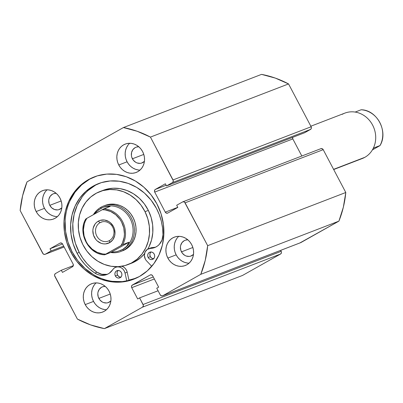 <?xml version="1.0" encoding="UTF-8"?>
<svg xmlns="http://www.w3.org/2000/svg" width="403" height="403" viewBox="0 0 403 403"><rect width="100%" height="100%" fill="white"/><g stroke="black" fill="none" stroke-linecap="round" stroke-linejoin="round"><path stroke-width="0.6" d="M135.262 278.574A54.818 49.231 68.9 0 1 128.955 280.206L135.257 278.574M94.801 176.71A54.818 49.231 -111.1 0 0 72.102 251.855L70.933 252.303A54.818 49.231 68.9 0 1 94.216 176.932A54.818 49.231 68.9 0 1 156.893 203.873L161.044 213.786L163.386 224.244L163.83 234.853L162.354 245.2L159.014 254.887L153.941 263.547L147.332 270.846L139.438 276.498L130.562 280.297L121.046 282.08L111.258 281.793L101.571 279.445L92.358 275.118L83.975 268.987L76.741 261.285L70.933 252.303L66.782 242.394L64.44 231.932L63.996 221.328L65.472 210.981L68.812 201.288L73.885 192.629L80.494 185.33L88.388 179.678L97.264 175.884L106.78 174.096L116.568 174.383L126.255 176.736L135.468 181.058L143.851 187.194L151.085 194.896L156.893 203.873A54.818 49.231 68.9 0 1 133.61 279.249A54.818 49.231 68.9 0 1 70.933 252.303L72.102 251.855A54.818 49.231 -111.1 0 0 134.209 279.012M94.357 284.861L92.952 287.263L92.03 289.948L91.617 292.82L91.743 295.757L92.388 298.658L93.541 301.409L85.219 304.608A15.198 13.652 68.9 0 1 91.677 283.712A15.198 13.652 68.9 0 1 109.052 291.183L110.205 293.928L110.855 296.83L110.976 299.772L110.568 302.638L109.641 305.328L108.236 307.726L106.402 309.751L104.216 311.317L101.752 312.37L99.118 312.864L96.403 312.788L93.718 312.134L91.164 310.935L88.836 309.237L86.831 307.101L85.219 304.608L84.071 301.862L83.421 298.961L83.3 296.019L83.708 293.152L84.635 290.467L86.041 288.064L87.874 286.039L90.06 284.473L92.524 283.42L95.158 282.926L97.874 283.007L100.559 283.657L103.113 284.856L105.44 286.558L107.445 288.694L109.052 291.183A15.198 13.652 68.9 0 1 102.599 312.078A15.198 13.652 68.9 0 1 85.219 304.608L93.541 301.409A15.198 13.652 -111.1 0 0 106.457 309.7M176.977 238.314L175.572 240.712L174.645 243.402L174.237 246.268L174.358 249.21L175.008 252.112L176.161 254.857L167.839 258.061A15.198 13.652 68.9 0 1 174.298 237.16A15.198 13.652 68.9 0 1 191.672 244.631L192.825 247.382L193.475 250.283L193.596 253.22L193.188 256.091L192.261 258.776L190.856 261.179L189.022 263.204L186.836 264.771L184.373 265.824L181.733 266.318L179.023 266.237L176.333 265.587L173.779 264.388L171.456 262.685L169.451 260.55L167.839 258.061L166.691 255.316L166.041 252.414L165.915 249.472L166.328 246.601L167.25 243.916L168.661 241.513L170.489 239.493L172.68 237.926L175.139 236.873L177.778 236.375L180.494 236.455L183.179 237.11L185.733 238.309L188.06 240.007L190.065 242.143L191.672 244.631A15.198 13.652 68.9 0 1 185.219 265.532A15.198 13.652 68.9 0 1 167.839 258.061L176.161 254.857A15.198 13.652 -111.1 0 0 189.078 263.154M45.292 191.793L43.887 194.196L42.96 196.881L42.552 199.752L42.673 202.694L43.323 205.59L44.476 208.341L36.154 211.545A15.198 13.652 68.9 0 1 42.607 190.644A15.198 13.652 68.9 0 1 59.987 198.115L61.14 200.865L61.785 203.762L61.911 206.704L61.498 209.575L60.576 212.26L59.17 214.663L57.337 216.683L55.146 218.255L52.687 219.308L50.048 219.801L47.332 219.721L44.647 219.071L42.093 217.872L39.771 216.169L37.761 214.033L36.154 211.545L35.001 208.794L34.351 205.898L34.23 202.956L34.638 200.084L35.565 197.399L36.97 194.997L38.804 192.977L40.99 191.405L43.453 190.357L46.093 189.858L48.803 189.939L51.493 190.594L54.047 191.793L56.37 193.49L58.375 195.626L59.987 198.115A15.198 13.652 68.9 0 1 53.528 219.015A15.198 13.652 68.9 0 1 36.154 211.545L44.476 208.341A15.198 13.652 -111.1 0 0 57.392 216.633M127.912 145.246L126.507 147.649L125.58 150.334L125.172 153.2L125.293 156.142L125.943 159.044L127.091 161.789L118.774 164.993A15.198 13.652 68.9 0 1 125.227 144.098A15.198 13.652 68.9 0 1 142.607 151.568L143.755 154.314L144.405 157.215L144.531 160.157L144.118 163.024L143.196 165.714L141.785 168.111L139.957 170.137L137.766 171.703L135.307 172.756L132.668 173.25L129.952 173.174L127.267 172.519L124.713 171.32L122.386 169.623L120.381 167.487L118.774 164.993L117.621 162.248L116.971 159.346L116.85 156.404L117.258 153.538L118.185 150.853L119.59 148.45L121.424 146.425L123.61 144.858L126.074 143.806L128.708 143.312L131.423 143.392L134.108 144.042L136.667 145.241L138.99 146.944L140.995 149.08L142.607 151.568A15.198 13.652 68.9 0 1 136.149 172.464A15.198 13.652 68.9 0 1 118.774 164.993L127.091 161.789A15.198 13.652 -111.1 0 0 140.012 170.086M144.42 161.366A8.413 7.551 68.9 0 1 142.032 162.928A8.413 7.551 68.9 0 1 132.416 158.792L143.79 154.414L132.416 158.792A8.413 7.551 68.9 0 1 135.987 147.231A8.413 7.551 68.9 0 1 138.808 146.783L136.456 147.07L135.096 147.649L132.869 149.639L131.579 152.455L131.418 155.669L131.776 157.271L133.307 160.172L135.7 162.293L137.116 162.958L140.103 163.361L141.564 163.089L144.42 161.366M61.805 207.918A8.413 7.551 68.9 0 1 59.412 209.474A8.413 7.551 68.9 0 1 49.796 205.344L61.17 200.961L49.796 205.344A8.413 7.551 68.9 0 1 53.367 193.778A8.413 7.551 68.9 0 1 56.188 193.329L53.836 193.616L52.476 194.201L50.249 196.185L48.959 199.001L48.733 200.588L49.161 203.822L49.796 205.344L51.796 207.903L54.496 209.505L57.483 209.913L58.944 209.636L61.805 207.918M193.49 254.434A8.413 7.551 68.9 0 1 191.098 255.991A8.413 7.551 68.9 0 1 181.486 251.86L192.856 247.482L181.486 251.86A8.413 7.551 68.9 0 1 185.058 240.294A8.413 7.551 68.9 0 1 187.874 239.845L185.521 240.133L184.161 240.717L181.934 242.702L180.645 245.518L180.418 247.104L180.846 250.339L182.373 253.235L184.77 255.361L186.186 256.021L189.173 256.429L190.634 256.152L193.49 254.434M110.87 300.981A8.413 7.551 68.9 0 1 108.478 302.542A8.413 7.551 68.9 0 1 98.866 298.406L110.236 294.029L98.866 298.406A8.413 7.551 68.9 0 1 102.438 286.845A8.413 7.551 68.9 0 1 105.254 286.397L102.906 286.684L101.541 287.263L99.319 289.253L98.025 292.069L97.798 293.656L98.226 296.885L99.758 299.787L102.15 301.907L103.566 302.572L106.553 302.975L108.014 302.703L110.87 300.981M182.776 201.843A2.025 1.819 68.9 0 1 185.093 202.84L323.211 149.664L345.794 192.493L207.676 245.674L185.093 202.84L323.211 149.664A2.025 1.819 -111.1 0 0 320.894 148.667L182.776 201.843A2.025 1.819 68.9 0 0 182.564 201.948L176.685 205.258L177.814 207.404L167.804 213.046A2.025 1.819 68.9 0 1 165.275 212.149L177.778 207.338L165.275 212.149L154.707 192.105A2.025 1.819 68.9 0 1 155.351 189.42L166.142 185.264L155.351 189.42L165.361 183.783L166.494 185.929L304.613 132.753L166.494 185.929L172.373 182.619L310.491 129.439L304.613 132.753L311.025 128.96L311.338 128.285L311.136 126.754L288.553 83.925L275.299 78.086L261.537 74.379L123.419 127.56L27.031 181.864A103.354 92.816 68.9 0 0 20.15 210.507L42.733 253.336A2.025 1.819 68.9 0 0 45.267 254.233L64.107 246.974L45.267 254.233L51.146 250.918L63.649 246.102L51.146 250.918L50.012 248.772L62.515 243.956L50.012 248.772L60.022 243.13A2.025 1.819 68.9 0 1 62.551 244.027L73.119 264.071A2.025 1.819 68.9 0 1 72.475 266.756L62.465 272.398L61.337 270.247L73.316 265.637L61.337 270.247L55.458 273.561A2.025 1.819 68.9 0 0 54.808 276.246L77.391 319.075A103.354 92.816 68.9 0 0 104.412 328.621L242.53 275.44L104.412 328.621L142.435 307.197L280.553 254.021L242.53 275.44L280.553 254.021L281.4 252.862L281.435 252.087L280.684 250.359L281.198 251.336L143.08 304.512L139.589 297.888L137.68 298.966L131.736 287.687L131.494 286.936L131.846 285.48L150.178 274.977L151.573 274.871L152.707 275.874L158.651 287.148L156.747 288.221L160.238 294.845L161.371 295.847L162.772 295.737L200.795 274.317L205.238 260.348L207.676 245.674L184.614 202.225L183.959 201.838L182.564 201.948L176.685 205.258L177.814 207.404L167.804 213.046L166.404 213.157L165.275 212.149L154.707 192.105L154.505 190.579L155.351 189.42L165.361 183.783L166.494 185.929L172.373 182.619L173.219 181.461L173.255 180.685L150.435 137.101L137.181 131.267L123.419 127.56L27.031 181.864L22.588 195.828L20.15 210.507L43.212 253.955L44.587 254.439L45.267 254.233L51.146 250.918L50.012 248.772L60.022 243.13L61.422 243.024L62.551 244.027L73.119 264.071L73.326 265.597L72.475 266.756L62.465 272.398L61.337 270.247L55.458 273.561L54.607 274.715L54.571 275.491L77.391 319.075L90.645 324.914L104.412 328.621L142.435 307.197L143.282 306.038L143.317 305.262L139.589 297.888L137.68 298.966L131.736 287.687L154.349 278.982L131.736 287.687A2.025 1.819 68.9 0 1 132.38 285.002L150.178 274.977A2.025 1.819 68.9 0 1 152.707 275.874L158.651 287.148L156.747 288.221L160.238 294.845A2.025 1.819 68.9 0 0 162.772 295.737L200.795 274.317L338.913 221.136L343.356 207.172L345.794 192.493L323.211 149.664L322.083 148.662L320.682 148.767M300.21 242.767L338.913 221.136L300.89 242.561L162.772 295.737L300.89 242.561A2.025 1.819 -111.1 0 1 300.673 242.661L162.555 295.842M301.827 156.006L292.825 138.929L292.628 137.363A2.025 1.819 -111.1 0 0 292.825 138.929L301.827 156.006M288.553 83.925L311.136 126.754L173.018 179.934L150.435 137.101L288.553 83.925A103.354 92.816 -111.1 0 0 261.537 74.379L123.419 127.56A103.354 92.816 68.9 0 1 150.435 137.101L288.553 83.925M129.685 143.272A15.198 13.652 -111.1 0 0 127.091 161.789L128.703 164.283L130.708 166.419L133.035 168.116L135.589 169.315L138.274 169.97M47.07 189.823A15.198 13.652 -111.1 0 0 44.476 208.341L46.083 210.829L48.088 212.965L50.415 214.668L52.969 215.867L55.654 216.517M178.756 236.339A15.198 13.652 -111.1 0 0 176.161 254.857L177.768 257.346L179.778 259.482L182.101 261.184L184.655 262.383L187.34 263.033M96.136 282.886A15.198 13.652 -111.1 0 0 93.541 301.409L95.153 303.897L97.158 306.033L99.481 307.731L102.035 308.93L104.725 309.585M154.707 192.105L292.825 138.929L154.707 192.105M60.022 243.13L60.465 242.959L60.022 243.13M153.281 276.957L132.38 285.002L153.281 276.957M158.087 290.765L139.589 297.888L158.087 290.765M281.198 251.336L143.08 304.512A2.025 1.819 68.9 0 1 142.435 307.197L280.553 254.021A2.025 1.819 -111.1 0 0 281.198 251.336M311.136 126.754L173.018 179.934A2.025 1.819 68.9 0 1 172.373 182.619L310.491 129.439A2.025 1.819 -111.1 0 0 311.136 126.754M89.552 179.229L81.658 184.881L75.049 192.181L69.976 200.84M65.16 220.879L65.603 231.483L67.946 241.946L72.102 251.855L77.905 260.832L85.139 268.539L93.526 274.67M112.422 281.344L122.215 281.632L131.726 279.848M207.676 245.674A103.354 92.816 68.9 0 1 200.795 274.317L338.913 221.136A103.354 92.816 -111.1 0 0 345.794 192.493L207.676 245.674M104.352 205.732A24.321 21.838 68.9 0 1 105.173 205.394A24.321 21.838 68.9 0 1 133.257 217.887L130.768 213.842L127.635 210.346L123.973 207.53L119.923 205.505L115.646 204.346L111.299 204.099L107.052 204.779L104.347 205.732M145.025 211.681A39.111 35.126 68.9 0 1 127.968 264.59A39.111 35.126 68.9 0 1 82.801 244.495A39.111 35.126 68.9 0 1 99.858 191.586A39.111 35.126 68.9 0 1 145.025 211.681L148.349 210.401L145.025 211.681L147.83 218.819L149.327 226.31L149.468 233.871L148.244 241.211L145.7 248.047L141.932 254.112L137.085 259.179L131.353 263.053L124.95 265.582L118.119 266.67L111.127 266.277L104.246 264.413L97.733 261.154L91.844 256.625L86.801 251.004L82.801 244.495L80.001 237.362L78.499 229.866L78.358 222.305L79.582 214.965L82.131 208.134L85.894 202.064L90.74 196.996L96.473 193.128L102.881 190.599L109.707 189.506L116.699 189.904L123.58 191.763L130.093 195.022L135.982 199.55L141.025 205.177L145.025 211.681M127.968 264.59L131.297 263.31A39.111 35.126 -111.1 0 0 144.491 253.789L140.415 257.9L134.683 261.769L131.141 263.371M99.858 191.586L103.188 190.307A39.111 35.126 -111.1 0 1 148.349 210.401L151.155 217.534L152.656 225.03L152.797 232.591L151.573 239.926L149.024 246.762L147.755 249.135A39.111 35.126 -111.1 0 0 148.349 210.401L144.35 203.893L139.312 198.271L133.418 193.742L126.91 190.483L120.023 188.619L113.036 188.226L106.206 189.314L101.541 190.992M136.405 278.06A54.717 49.136 68.9 0 1 128.93 280.11L136.4 278.06M122.552 250.822L124.754 249.83L128.32 247.422L131.333 244.268L133.675 240.495L135.257 236.249L136.023 231.685L135.932 226.985L135 222.325L133.257 217.887A24.321 21.838 68.9 0 1 122.653 250.782M333.689 169.532L362.277 158.525A24.321 21.838 -111.1 0 0 364.866 157.306A24.321 21.838 68.9 0 1 359.541 159.356M342.218 114.351A24.321 21.838 68.9 0 1 372.609 125.086A24.321 21.838 68.9 0 1 364.866 157.306L333.588 169.346L364.866 157.306A24.321 21.838 -111.1 0 0 373.304 126.517A24.321 21.838 -111.1 0 0 344.802 113.132L310.844 126.21M100.045 222.663A10.135 9.098 -111.1 0 0 96.816 236.087A10.135 9.098 -111.1 0 0 109.48 240.561L109.591 242.671A12.161 10.921 68.9 0 1 94.398 237.302A12.161 10.921 68.9 0 1 98.267 221.197L100.045 222.663L102.261 221.811L100.045 222.663A10.135 9.098 68.9 0 1 101.118 222.154A10.135 9.098 68.9 0 1 112.996 227.73A10.135 9.098 68.9 0 1 109.48 240.561A10.135 9.098 68.9 0 1 108.402 241.07A10.135 9.098 68.9 0 1 96.524 235.493A10.135 9.098 68.9 0 1 100.045 222.663L98.267 221.197L96.519 222.451L95.048 224.068L93.184 228.138L92.856 230.43L93.476 235.105L95.682 239.296L97.289 241.004L101.193 243.326L103.339 243.845L105.51 243.911L109.591 242.671L112.81 239.8L114.674 235.73L115.001 233.433L114.381 228.758L113.46 226.562L110.568 222.859L108.709 221.499L104.518 220.018L100.236 220.355L98.267 221.197A12.161 10.921 68.9 0 1 113.46 226.562A12.161 10.921 68.9 0 1 109.591 242.671L109.48 240.561A10.135 9.098 -111.1 0 0 112.704 227.136A10.135 9.098 -111.1 0 0 100.045 222.663M100.926 207.253L100.982 208.306L100.926 207.253A24.321 21.838 68.9 0 1 103.511 206.034A24.321 21.838 68.9 0 1 132.013 219.413A24.321 21.838 68.9 0 1 123.575 250.208A24.321 21.838 -111.1 0 0 131.318 217.988A24.321 21.838 -111.1 0 0 100.926 207.253A24.321 21.838 -111.1 0 0 93.39 214.658A24.321 21.838 68.9 0 1 100.926 207.253M122.683 249.472L123.575 250.208L125.237 249.563L123.575 250.208A24.321 21.838 68.9 0 1 120.986 251.427A24.321 21.838 68.9 0 1 110.634 252.49A24.321 21.838 -111.1 0 0 123.575 250.208L122.683 249.472A23.303 20.931 68.9 0 1 120.17 250.656A23.303 20.931 -111.1 0 0 120.205 250.641A23.303 20.931 -111.1 0 0 122.683 249.472L117.344 251.543L110.996 252.349L104.634 254.792L122.28 244.833L105.712 254.142L102.836 253.971L97.209 252.338L92.106 249.114L87.93 244.55L86.292 241.871L84.081 235.982L83.421 229.781L84.368 223.746L85.421 220.94L86.836 218.35L103.848 208.825A23.303 20.931 68.9 0 1 122.532 221.509A23.303 20.931 68.9 0 1 122.719 244.616L129.046 242.183L126.673 246.283L122.683 249.472A23.303 20.931 -111.1 0 0 130.774 219.962A23.303 20.931 -111.1 0 0 103.46 207.142A23.303 20.931 -111.1 0 0 103.415 207.157A23.303 20.931 68.9 0 1 130.763 219.942A23.303 20.931 68.9 0 1 122.683 249.472L117.344 251.543L110.996 252.349L104.674 254.787L105.712 254.142A22.497 20.2 68.9 0 1 86.292 241.871A22.497 20.2 68.9 0 1 86.836 218.35L102.145 209.721L105.022 209.892L110.649 211.525L115.752 214.749L119.928 219.318L121.565 221.998L123.776 227.881L124.436 234.088L124.159 237.155L122.436 242.928L121.021 245.518A22.497 20.2 68.9 0 0 121.565 221.998A22.497 20.2 68.9 0 0 102.145 209.721L110.17 206.391L103.848 208.825A23.303 20.931 -111.1 0 1 122.532 221.509A23.303 20.931 -111.1 0 1 122.719 244.616L129.046 242.183L110.996 252.349L129.046 242.183L126.673 246.283L122.683 249.472M96.357 211.741L100.982 208.306L103.38 207.172L105.692 206.482L110.17 206.391L107.979 206.215L103.344 207.182L98.639 209.837L93.803 214.426L96.357 211.741M86.126 218.758L86.836 218.35L86.126 218.758M104.674 254.787L104.634 254.792C88.741 254.701 77.215 232.813 85.763 218.995M379.989 145.569A23.303 20.931 -111.1 0 0 379.797 122.462A23.303 20.931 -111.1 0 0 361.113 109.772L355.154 112.069L361.113 109.772A23.303 20.931 68.9 0 1 379.797 122.462A23.303 20.931 68.9 0 1 379.989 145.569L373.662 148.002L379.989 145.569M372.911 148.999L373.662 148.002L372.911 148.999M379.666 145.8L372.397 149.901L379.666 145.8M151.004 251.951L150.183 253.074L149.845 254.479L150.334 256.656L148.168 257.487A3.849 3.456 68.9 0 1 149.805 252.192A3.849 3.456 68.9 0 1 154.208 254.086L153.291 252.913L152.057 252.182L150.687 251.996L149.397 252.389L148.375 253.296L147.785 254.585L147.715 256.056L148.168 257.487L149.085 258.661L150.319 259.396L151.689 259.577L152.979 259.189L154.001 258.278L154.591 256.988L154.661 255.517L154.208 254.086A3.849 3.456 68.9 0 1 152.571 259.381A3.849 3.456 68.9 0 1 148.168 257.487L150.334 256.656A3.849 3.456 -111.1 0 0 153.573 258.756M118.205 270.428L117.389 271.551L117.046 272.957L117.535 275.133L115.374 275.964A3.849 3.456 68.9 0 1 117.006 270.67A3.849 3.456 68.9 0 1 121.409 272.564L120.492 271.395L119.258 270.66L117.888 270.473L116.598 270.866L115.58 271.773L114.991 273.063L114.915 274.534L115.374 275.964L116.291 277.138L117.525 277.874L118.89 278.06L120.185 277.667L121.202 276.755L121.792 275.466L121.867 273.995L121.409 272.564A3.849 3.456 68.9 0 1 119.777 277.858A3.849 3.456 68.9 0 1 115.374 275.964L117.535 275.133A3.849 3.456 -111.1 0 0 120.774 277.234M99.657 183.179A50.652 45.489 -111.1 0 0 79.225 252.394L77.059 253.225A50.652 45.489 68.9 0 1 98.574 183.582A50.652 45.489 68.9 0 1 156.48 208.477A50.652 45.489 68.9 0 1 162.958 234.727A14.997 13.465 68.9 0 1 154.671 247.573A14.997 13.465 68.9 0 1 150.551 248.384L147.347 249.376L145.095 251.961L144.355 255.492L145.312 259.099A7.501 6.735 68.9 0 0 146.601 260.907L151.745 266.333L146.601 260.907A7.501 6.735 68.9 0 1 145.312 259.099A7.501 6.735 68.9 0 1 148.495 248.792A7.501 6.735 68.9 0 1 150.551 248.384L152.717 247.553A14.997 13.465 -111.1 0 0 155.734 247.104M121.761 266.257L123.63 267.078L125.247 268.428L126.466 270.191L127.202 272.221L129.031 280.574L127.202 272.221L125.036 273.053L126.789 281.042L125.036 273.053L127.202 272.221A7.501 6.735 -111.1 0 0 121.807 266.272M150.616 247.971L152.717 247.553L150.551 248.384L153.024 248.077L155.367 247.281L157.508 246.021L159.366 244.344L162.016 239.961L162.958 234.727L162.57 227.962L161.341 221.252L159.301 214.718L156.48 208.477L151.12 200.18L144.435 193.062L136.688 187.395L128.174 183.4L119.223 181.229L110.18 180.962L101.385 182.614L93.189 186.121L85.894 191.344L79.784 198.085L75.099 206.089L72.016 215.041L70.651 224.602L71.059 234.405L73.22 244.067L77.059 253.225L80.605 259.053L84.811 264.373L89.602 269.073L94.891 273.078A50.652 45.489 68.9 0 1 77.059 253.225L79.225 252.394A50.652 45.489 -111.1 0 0 97.058 272.242L94.891 273.078L97.204 274.317L99.657 275.093L104.654 275.168L107.027 274.463L109.213 273.284L112.719 269.703A7.501 6.735 68.9 0 1 115.696 267.27A7.501 6.735 68.9 0 1 125.036 273.053L124.305 271.023L123.081 269.259L121.469 267.909L119.6 267.093L117.631 266.867L115.726 267.26L114.039 268.227L112.719 269.703A14.997 13.465 68.9 0 1 106.76 274.569A14.997 13.465 68.9 0 1 94.891 273.078L97.058 272.242A14.997 13.465 -111.1 0 0 107.818 274.1M155.185 247.246L152.717 247.553A7.501 6.735 -111.1 0 0 150.657 247.956L148.495 248.792M95.35 185.284L88.056 190.508M81.95 197.253L77.26 205.253L74.177 214.21L72.812 223.771L73.22 233.569L75.386 243.236L79.225 252.394L82.766 258.222L86.977 263.537L91.768 268.242L97.058 272.242L101.823 274.262L106.82 274.337M150.969 251.986A3.849 3.456 -111.1 0 0 150.334 256.656L151.835 258.258L153.85 258.746M118.17 270.463A3.849 3.456 -111.1 0 0 117.535 275.133L119.041 276.735L121.056 277.224M64.117 246.994L45.076 254.323M103.511 206.034L105.173 205.394M380.029 145.559C388.573 131.746 377.047 109.858 361.153 109.762M115.701 267.265L117.162 266.705"/></g></svg>
